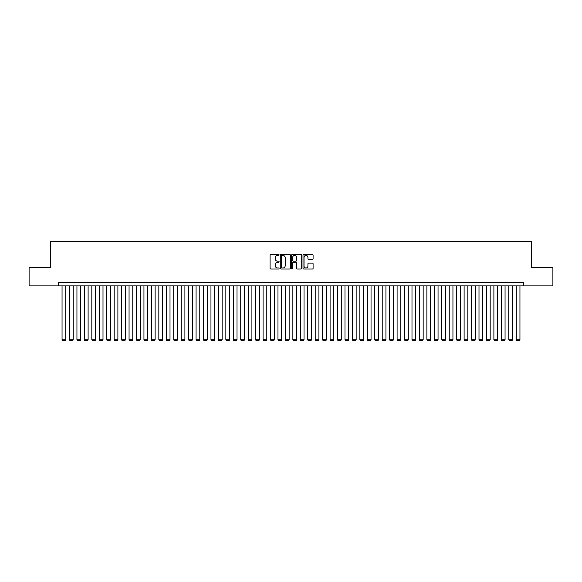 <?xml version="1.0" encoding="UTF-8"?>
<svg xmlns="http://www.w3.org/2000/svg" width="582" height="582" viewBox="0 0 582 582"><rect width="100%" height="100%" fill="white"/><g stroke="black" fill="none" stroke-linecap="round" stroke-linejoin="round"><path stroke-width="0.87" d="M279.091 254.901A0.509 0.509 0 0 0 278.574 254.392L270.812 254.392A0.728 0.728 0 0 0 270.077 255.127L270.077 268.28A0.728 0.728 0 0 0 270.812 269.008L278.574 269.008A0.509 0.509 0 0 0 279.091 268.498A0.509 0.509 0 0 0 278.574 267.989L277.57 267.989A2.335 2.335 0 0 1 275.235 265.647L275.235 264.548A2.335 2.335 0 0 1 277.57 262.213L278.574 262.213A0.509 0.509 0 0 0 279.091 261.704A0.509 0.509 0 0 0 278.574 261.187L277.57 261.187A2.335 2.335 0 0 1 275.235 258.852L275.235 257.753A2.335 2.335 0 0 1 277.57 255.418L278.574 255.418A0.509 0.509 0 0 0 279.091 254.901M312.359 259.543A0.728 0.728 0 0 0 313.087 258.815L313.087 255.127A0.728 0.728 0 0 0 312.359 254.392L303.731 254.392A0.728 0.728 0 0 0 303.004 255.127L303.004 268.28A0.728 0.728 0 0 0 303.731 269.008L312.359 269.008A0.728 0.728 0 0 0 313.087 268.28L313.087 263.821A0.728 0.728 0 0 0 312.359 263.093L308.671 263.093A0.728 0.728 0 0 0 307.936 263.821L307.936 266.032A1.957 1.957 0 0 1 305.979 267.989A1.957 1.957 0 0 1 304.03 266.032L304.03 257.368A1.957 1.957 0 0 1 305.979 255.418A1.957 1.957 0 0 1 307.936 257.368L307.936 258.815A0.728 0.728 0 0 0 308.671 259.543L312.359 259.543M58.324 285.9L29.1 285.9L29.1 267.284L50.503 267.284L50.503 241.224L531.497 241.224L531.497 267.284L552.9 267.284L552.9 285.9L523.676 285.9L523.676 282.175L58.324 282.175L58.324 285.9L523.676 285.9M290.36 255.127A0.728 0.728 0 0 0 289.632 254.392L281.004 254.392A0.728 0.728 0 0 0 280.277 255.127L280.277 268.28A0.728 0.728 0 0 0 281.004 269.008L289.632 269.008A0.728 0.728 0 0 0 290.36 268.28L290.36 255.127M292.368 254.392L300.996 254.392A0.728 0.728 0 0 1 301.723 255.127L301.723 268.28A0.728 0.728 0 0 1 300.996 269.008L297.3 269.008A0.728 0.728 0 0 1 296.573 268.28L296.573 262.94A0.728 0.728 0 0 0 295.845 262.213L293.393 262.213A0.728 0.728 0 0 0 292.666 262.94L292.666 268.498A0.509 0.509 0 0 1 292.149 269.008A0.509 0.509 0 0 1 291.64 268.498L291.64 255.127A0.728 0.728 0 0 1 292.368 254.392M281.812 255.418A0.509 0.509 0 0 0 281.295 255.927L281.295 267.473A0.509 0.509 0 0 0 281.812 267.989L282.867 267.989A2.335 2.335 0 0 0 285.209 265.647L285.209 257.753A2.335 2.335 0 0 0 282.867 255.418L281.812 255.418M296.573 257.411A1.957 1.957 0 0 0 294.616 255.454A1.957 1.957 0 0 0 292.666 257.411L292.666 260.46A0.728 0.728 0 0 0 293.393 261.187L295.845 261.187A0.728 0.728 0 0 0 296.573 260.46L296.573 257.411M65.773 285.9L65.773 339.808L62.048 339.808L62.048 285.9M65.773 339.808L65.213 340.776L62.609 340.776L62.048 339.808M73.216 285.9L73.216 339.808L69.491 339.808L69.491 285.9M73.216 339.808L72.655 340.776L70.051 340.776L69.491 339.808M80.658 285.9L80.658 339.808L76.94 339.808L76.94 285.9M80.658 339.808L80.105 340.776L77.493 340.776L76.94 339.808M88.108 285.9L88.108 339.808L84.383 339.808L84.383 285.9M88.108 339.808L87.547 340.776L84.943 340.776L84.383 339.808M95.55 285.9L95.55 339.808L91.832 339.808L91.832 285.9M95.55 339.808L94.997 340.776L92.385 340.776L91.832 339.808M102.999 285.9L102.999 339.808L99.275 339.808L99.275 285.9M102.999 339.808L102.439 340.776L99.835 340.776L99.275 339.808M110.442 285.9L110.442 339.808L106.724 339.808L106.724 285.9M110.442 339.808L109.882 340.776L107.277 340.776L106.724 339.808M117.891 285.9L117.891 339.808L114.167 339.808L114.167 285.9M117.891 339.808L117.331 340.776L114.727 340.776L114.167 339.808M125.334 285.9L125.334 339.808L121.609 339.808L121.609 285.9M125.334 339.808L124.774 340.776L122.169 340.776L121.609 339.808M132.783 285.9L132.783 339.808L129.059 339.808L129.059 285.9M132.783 339.808L132.223 340.776L129.619 340.776L129.059 339.808M140.226 285.9L140.226 339.808L136.501 339.808L136.501 285.9M140.226 339.808L139.665 340.776L137.061 340.776L136.501 339.808M147.675 285.9L147.675 339.808L143.95 339.808L143.95 285.9M147.675 339.808L147.115 340.776L144.511 340.776L143.95 339.808M155.118 285.9L155.118 339.808L151.393 339.808L151.393 285.9M155.118 339.808L154.557 340.776L151.953 340.776L151.393 339.808M162.56 285.9L162.56 339.808L158.842 339.808L158.842 285.9M162.56 339.808L162.007 340.776L159.395 340.776L158.842 339.808M170.009 285.9L170.009 339.808L166.285 339.808L166.285 285.9M170.009 339.808L169.449 340.776L166.845 340.776L166.285 339.808M177.452 285.9L177.452 339.808L173.734 339.808L173.734 285.9M177.452 339.808L176.899 340.776L174.287 340.776L173.734 339.808M184.901 285.9L184.901 339.808L181.177 339.808L181.177 285.9M184.901 339.808L184.341 340.776L181.737 340.776L181.177 339.808M192.344 285.9L192.344 339.808L188.626 339.808L188.626 285.9M192.344 339.808L191.784 340.776L189.179 340.776L188.626 339.808M199.793 285.9L199.793 339.808L196.069 339.808L196.069 285.9M199.793 339.808L199.233 340.776L196.629 340.776L196.069 339.808M207.236 285.9L207.236 339.808L203.511 339.808L203.511 285.9M207.236 339.808L206.675 340.776L204.071 340.776L203.511 339.808M214.685 285.9L214.685 339.808L210.96 339.808L210.96 285.9M214.685 339.808L214.125 340.776L211.521 340.776L210.96 339.808M222.128 285.9L222.128 339.808L218.403 339.808L218.403 285.9M222.128 339.808L221.567 340.776L218.963 340.776L218.403 339.808M229.577 285.9L229.577 339.808L225.852 339.808L225.852 285.9M229.577 339.808L229.017 340.776L226.413 340.776L225.852 339.808M237.02 285.9L237.02 339.808L233.295 339.808L233.295 285.9M237.02 339.808L236.459 340.776L233.855 340.776L233.295 339.808M244.462 285.9L244.462 339.808L240.744 339.808L240.744 285.9M244.462 339.808L243.909 340.776L241.297 340.776L240.744 339.808M251.911 285.9L251.911 339.808L248.187 339.808L248.187 285.9M251.911 339.808L251.351 340.776L248.747 340.776L248.187 339.808M259.354 285.9L259.354 339.808L255.636 339.808L255.636 285.9M259.354 339.808L258.801 340.776L256.189 340.776L255.636 339.808M266.803 285.9L266.803 339.808L263.079 339.808L263.079 285.9M266.803 339.808L266.243 340.776L263.639 340.776L263.079 339.808M274.246 285.9L274.246 339.808L270.528 339.808L270.528 285.9M274.246 339.808L273.685 340.776L271.081 340.776L270.528 339.808M281.695 285.9L281.695 339.808L277.97 339.808L277.97 285.9M281.695 339.808L281.135 340.776L278.531 340.776L277.97 339.808M289.138 285.9L289.138 339.808L285.413 339.808L285.413 285.9M289.138 339.808L288.577 340.776L285.973 340.776L285.413 339.808M296.587 285.9L296.587 339.808L292.862 339.808L292.862 285.9M296.587 339.808L296.027 340.776L293.423 340.776L292.862 339.808M304.03 285.9L304.03 339.808L300.305 339.808L300.305 285.9M304.03 339.808L303.469 340.776L300.865 340.776L300.305 339.808M311.472 285.9L311.472 339.808L307.754 339.808L307.754 285.9M311.472 339.808L310.919 340.776L308.315 340.776L307.754 339.808M318.921 285.9L318.921 339.808L315.197 339.808L315.197 285.9M318.921 339.808L318.361 340.776L315.757 340.776L315.197 339.808M326.364 285.9L326.364 339.808L322.646 339.808L322.646 285.9M326.364 339.808L325.811 340.776L323.199 340.776L322.646 339.808M333.813 285.9L333.813 339.808L330.089 339.808L330.089 285.9M333.813 339.808L333.253 340.776L330.649 340.776L330.089 339.808M341.256 285.9L341.256 339.808L337.538 339.808L337.538 285.9M341.256 339.808L340.703 340.776L338.091 340.776L337.538 339.808M348.705 285.9L348.705 339.808L344.981 339.808L344.981 285.9M348.705 339.808L348.145 340.776L345.541 340.776L344.981 339.808M356.148 285.9L356.148 339.808L352.423 339.808L352.423 285.9M356.148 339.808L355.587 340.776L352.983 340.776L352.423 339.808M363.597 285.9L363.597 339.808L359.872 339.808L359.872 285.9M363.597 339.808L363.037 340.776L360.433 340.776L359.872 339.808M371.04 285.9L371.04 339.808L367.315 339.808L367.315 285.9M371.04 339.808L370.479 340.776L367.875 340.776L367.315 339.808M378.489 285.9L378.489 339.808L374.764 339.808L374.764 285.9M378.489 339.808L377.929 340.776L375.325 340.776L374.764 339.808M385.931 285.9L385.931 339.808L382.207 339.808L382.207 285.9M385.931 339.808L385.371 340.776L382.767 340.776L382.207 339.808M393.374 285.9L393.374 339.808L389.656 339.808L389.656 285.9M393.374 339.808L392.821 340.776L390.216 340.776L389.656 339.808M400.823 285.9L400.823 339.808L397.099 339.808L397.099 285.9M400.823 339.808L400.263 340.776L397.659 340.776L397.099 339.808M408.266 285.9L408.266 339.808L404.548 339.808L404.548 285.9M408.266 339.808L407.713 340.776L405.101 340.776L404.548 339.808M415.715 285.9L415.715 339.808L411.991 339.808L411.991 285.9M415.715 339.808L415.155 340.776L412.551 340.776L411.991 339.808M423.158 285.9L423.158 339.808L419.44 339.808L419.44 285.9M423.158 339.808L422.605 340.776L419.993 340.776L419.44 339.808M430.607 285.9L430.607 339.808L426.882 339.808L426.882 285.9M430.607 339.808L430.047 340.776L427.443 340.776L426.882 339.808M438.05 285.9L438.05 339.808L434.325 339.808L434.325 285.9M438.05 339.808L437.489 340.776L434.885 340.776L434.325 339.808M445.499 285.9L445.499 339.808L441.774 339.808L441.774 285.9M445.499 339.808L444.939 340.776L442.335 340.776L441.774 339.808M452.942 285.9L452.942 339.808L449.217 339.808L449.217 285.9M452.942 339.808L452.381 340.776L449.777 340.776L449.217 339.808M460.391 285.9L460.391 339.808L456.666 339.808L456.666 285.9M460.391 339.808L459.831 340.776L457.226 340.776L456.666 339.808M467.833 285.9L467.833 339.808L464.109 339.808L464.109 285.9M467.833 339.808L467.273 340.776L464.669 340.776L464.109 339.808M475.276 285.9L475.276 339.808L471.558 339.808L471.558 285.9M475.276 339.808L474.723 340.776L472.118 340.776L471.558 339.808M482.725 285.9L482.725 339.808L479.001 339.808L479.001 285.9M482.725 339.808L482.165 340.776L479.561 340.776L479.001 339.808M490.168 285.9L490.168 339.808L486.45 339.808L486.45 285.9M490.168 339.808L489.615 340.776L487.003 340.776L486.45 339.808M497.617 285.9L497.617 339.808L493.892 339.808L493.892 285.9M497.617 339.808L497.057 340.776L494.453 340.776L493.892 339.808M505.06 285.9L505.06 339.808L501.342 339.808L501.342 285.9M505.06 339.808L504.507 340.776L501.895 340.776L501.342 339.808M512.509 285.9L512.509 339.808L508.784 339.808L508.784 285.9M512.509 339.808L511.949 340.776L509.345 340.776L508.784 339.808M519.952 285.9L519.952 339.808L516.227 339.808L516.227 285.9M519.952 339.808L519.391 340.776L516.787 340.776L516.227 339.808"/></g></svg>
